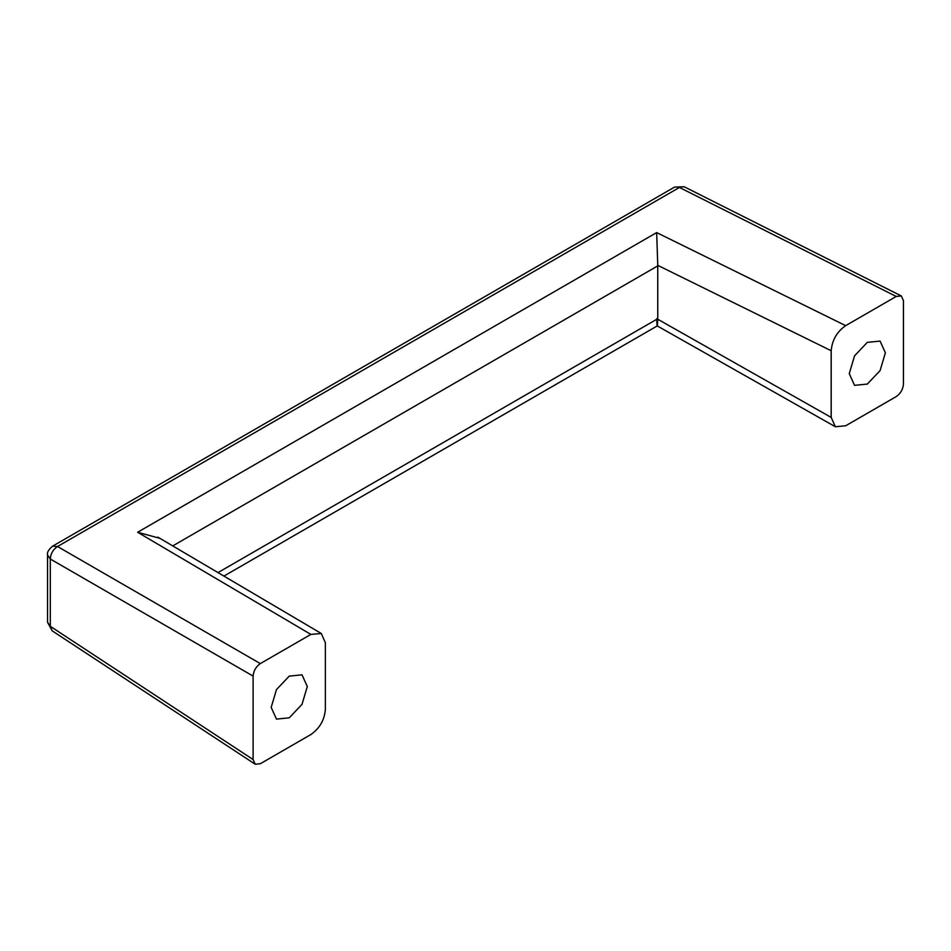 <?xml version="1.0" encoding="UTF-8"?>
<svg xmlns="http://www.w3.org/2000/svg" width="951" height="951" viewBox="0 0 951 951"><rect width="100%" height="100%" fill="white"/><g stroke="black" fill="none" stroke-linecap="round" stroke-linejoin="round"><path stroke-width="1.43" d="M656.665 232.591L657.759 265.353L831.186 350.741C832.113 340.125 836.939 331.756 845.677 325.646L656.665 232.591L137.622 532.263L159.602 538.254M137.622 532.263L310.882 634.412L321.295 633.497L325.373 642.769L325.373 709.458C324.446 720.073 319.619 728.43 310.882 734.541L260.324 763.724L255.225 764.235L253.109 759.552L50.308 626.317L52.139 630.81M684.197 186.765L674.568 187.085L684.268 186.8L901.334 295.963L903.45 300.635L903.45 384.085C902.986 389.375 900.585 393.548 896.222 396.591L845.677 425.775L835.37 426.749L831.186 417.418L657.759 319.239C657.426 328.071 657.07 327.917 656.665 318.775M47.55 622.287L50.308 626.317L50.308 559.022L253.109 676.102C253.56 670.812 255.974 666.639 260.324 663.596L57.524 546.516C53.042 549.488 50.641 553.648 50.308 559.022L47.55 554.992L47.55 622.287L52.162 630.822L255.225 764.235M845.677 325.646L896.222 296.462L679.442 187.454L57.524 546.516L52.662 546.136L674.568 187.085M260.324 663.596L310.882 634.412M253.109 759.552L253.109 676.102M218.005 572.597L657.759 318.704L657.759 265.888L172.737 545.91M831.186 417.418L831.186 350.741M901.334 295.963L896.222 296.462M271.178 707.401L276.468 719.099L289.235 717.827L302.014 704.346L307.304 686.539L302.014 674.841L289.235 676.113L276.468 689.594L271.178 707.401M885.381 352.785L880.091 341.088L867.324 342.36L854.545 355.84L849.255 373.648L854.545 385.345L867.324 384.073L880.091 370.593L885.381 352.785M157.878 537.149L321.176 633.425M657.224 325.908L835.477 426.809M47.55 554.992C46.872 552.495 48.572 549.547 52.662 546.136M223.925 576.092L657.272 325.908"/></g></svg>
